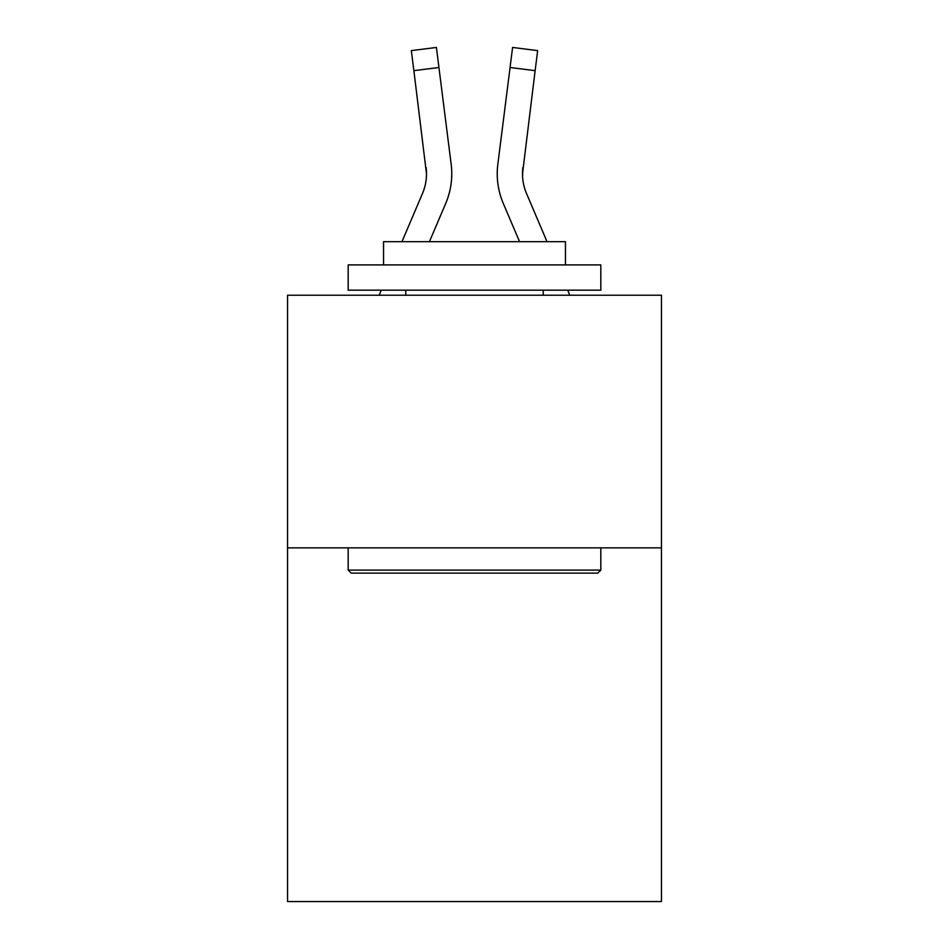 <?xml version="1.0" encoding="UTF-8"?>
<svg xmlns="http://www.w3.org/2000/svg" width="949" height="949" viewBox="0 0 949 949"><rect width="100%" height="100%" fill="white"/><g stroke="black" fill="none" stroke-linecap="round" stroke-linejoin="round"><path stroke-width="1.42" d="M661.453 547.87L661.453 901.55L287.547 901.55L287.547 295.234L661.453 295.234L661.453 547.87L287.547 547.87M445.71 203.454L429.434 241.675L445.71 203.454A75.79 75.79 -1.2 0 0 451.166 164.26L438.936 67.498L413.871 70.665L411.344 50.617L436.41 47.45L438.936 67.498M401.973 241.675L422.459 193.56A50.522 50.522 0 0 0 426.504 173.857L413.871 70.665M451.677 177.451L451.76 174.106M450.787 161.235L451.166 164.26L450.787 161.235M569.827 295.234L567.68 290.18L569.827 295.234M522.555 176.229L522.899 167.427A50.522 50.522 1.2 0 0 526.541 193.56A50.522 50.522 1.2 0 1 522.496 173.857A50.522 50.522 1.2 0 0 526.541 193.56A50.522 50.522 1.2 0 1 522.496 173.857A50.522 50.522 1.2 0 0 526.541 193.56A50.522 50.522 1.2 0 1 522.496 173.857A50.522 50.522 1.2 0 0 526.541 193.56A50.522 50.522 1.2 0 1 522.496 173.857A50.522 50.522 1.2 0 0 526.541 193.56A50.522 50.522 1.2 0 1 522.496 173.857A50.522 50.522 1.2 0 0 526.541 193.56A50.522 50.522 1.2 0 1 522.496 173.857A50.522 50.522 1.2 0 0 526.541 193.56L547.027 241.675L526.541 193.56A50.522 50.522 0 0 1 522.496 173.845L535.129 70.665L510.064 67.498L512.59 47.45L537.656 50.617L535.129 70.665M503.29 203.454L519.566 241.675L503.29 203.454A75.79 75.79 1.2 0 1 497.834 164.26L510.064 67.498M351.213 573.125L348.188 570.1L600.812 570.1L597.787 573.125L351.213 573.125M600.812 264.913L600.812 290.18L348.188 290.18L348.188 264.913L600.812 264.913M383.55 264.913L383.55 241.675L565.45 241.675L565.45 264.913M600.812 547.87L600.812 570.1M348.188 547.87L348.188 570.1M543.219 290.18L543.219 295.234M405.781 290.18L405.781 295.234M422.459 193.56A50.522 50.522 -1.2 0 0 426.504 173.857A50.522 50.522 -1.2 0 1 422.459 193.56A50.522 50.522 -1.2 0 0 426.504 173.857A50.522 50.522 -1.2 0 1 422.459 193.56A50.522 50.522 -1.2 0 0 426.504 173.857A50.522 50.522 -1.2 0 1 422.459 193.56A50.522 50.522 -1.2 0 0 426.504 173.857A50.522 50.522 -1.2 0 1 422.459 193.56A50.522 50.522 -1.2 0 0 426.504 173.857A50.522 50.522 -1.2 0 1 422.459 193.56A50.522 50.522 -1.2 0 0 426.504 173.857A50.522 50.522 -1.2 0 1 422.459 193.56A50.522 50.522 -1.2 0 0 426.101 167.427L426.504 173.857M522.496 173.869L522.899 167.427M379.173 295.234L381.32 290.18M497.323 177.463L497.24 173.726M411.344 50.617L436.41 47.45M512.59 47.45L537.656 50.617"/></g></svg>

